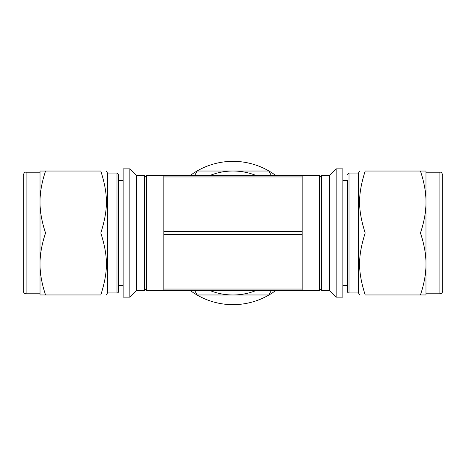 <?xml version="1.0" encoding="UTF-8"?>
<svg xmlns="http://www.w3.org/2000/svg" width="466" height="466" viewBox="0 0 466 466"><rect width="100%" height="100%" fill="white"/><g stroke="black" fill="none" stroke-linecap="round" stroke-linejoin="round"><path stroke-width="0.7" d="M163.846 204.277L163.846 176.952L302.154 176.952L302.154 231.608L163.846 231.608L163.846 204.277M302.154 176.952L302.154 175.56L146.557 175.56L146.557 290.44L302.154 290.44L302.154 289.048L163.846 289.048L163.846 290.44M163.846 289.048L163.846 234.392L302.154 234.392L302.154 289.048M302.154 175.56L319.443 175.56L319.443 290.44L302.154 290.44M163.846 231.608L163.846 234.392M302.154 234.392L302.154 231.608M163.846 175.56L163.846 176.952M275.849 175.56A71.665 71.665 0 0 0 190.151 175.56M190.151 290.44A71.665 71.665 0 0 0 275.849 290.44M209.741 290.44A61.972 61.972 0 0 0 256.259 290.44M256.259 175.56A61.972 61.972 0 0 0 209.741 175.56M194.602 290.44L197.217 294.972L268.783 294.972L271.398 290.44M271.398 175.56L268.783 171.028L197.217 171.028L194.602 175.56M118.667 174.721L118.667 291.279A1.672 1.672 0 0 1 116.995 292.951L107.512 292.951L107.512 173.049L116.995 173.049L118.667 174.721L118.667 285.705L123.135 285.705M118.667 291.279L118.667 285.705M40.029 265.119L40.029 262.841C40.128 253.62 41.969 243.671 45.557 233C41.969 222.329 40.128 212.38 40.029 203.159L40.029 200.881C40.128 191.66 41.969 181.711 45.557 171.039L100.819 171.039C108.275 171.039 108.275 171.039 100.819 171.039C108.275 171.039 108.275 171.039 100.819 171.039C108.275 194.73 108.275 209.31 100.819 233C108.275 256.69 108.275 271.27 100.819 294.961C108.275 294.961 108.275 294.961 100.819 294.961C108.275 294.961 108.275 294.961 100.819 294.961L45.557 294.961C41.969 284.289 40.128 274.34 40.029 265.119L40.029 294.961L45.557 294.961M26.09 293.79A2.79 2.79 0 0 1 23.3 291L23.3 175C24.057 172.822 24.989 171.89 26.09 172.21L26.09 293.79L40.029 293.79M23.3 194.24L23.3 271.76M146.557 177.785L144.326 175.56L144.326 290.44L146.557 288.215M144.326 175.56L136.521 175.56L136.521 290.44L144.326 290.44M136.521 175.56L129.828 168.867L129.828 297.133L136.521 290.44M129.828 168.867L123.135 168.867L123.135 297.133L129.828 297.133M40.029 203.159L40.029 262.841M45.557 171.039L40.029 171.039L40.029 200.881M45.557 233L100.819 233M342.865 180.295L347.333 180.295L347.333 291.279A1.672 1.672 0 0 0 349.005 292.951L358.488 292.951L359.647 294.961M347.333 180.295L347.333 291.279M349.005 292.951L349.005 173.049L358.488 173.049L358.488 292.951M365.181 294.961C357.725 294.961 357.725 294.961 365.181 294.961C357.725 294.961 357.725 294.961 365.181 294.961C357.725 271.27 357.725 256.69 365.181 233C357.725 209.31 357.725 194.73 365.181 171.039C357.725 171.039 357.725 171.039 365.181 171.039C357.725 171.039 357.725 171.039 365.181 171.039L420.443 171.039C424.031 181.711 425.872 191.66 425.971 200.881L425.971 294.961L365.181 294.961M439.91 293.79A2.79 2.79 0 0 0 442.7 291L442.7 175C441.943 172.822 441.011 171.89 439.91 172.21L439.91 293.79L425.971 293.79M442.7 194.24L442.7 271.76M319.443 177.785L321.674 175.56L321.674 290.44L329.479 290.44L336.172 297.133L342.865 297.133L342.865 168.867L336.172 168.867L336.172 297.133M321.674 175.56L329.479 175.56L329.479 290.44M420.443 171.039L425.971 171.039L425.971 200.881M425.971 265.119C425.872 274.34 424.031 284.289 420.443 294.961M425.971 203.159C425.872 212.38 424.031 222.329 420.443 233C424.031 243.671 425.872 253.62 425.971 262.841M420.443 233L365.181 233M116.995 173.049L116.995 292.951M118.667 180.295L123.135 180.295M107.512 173.049L106.353 171.039M107.512 292.951L106.353 294.961M26.09 172.21L40.029 172.21M342.865 285.705L347.333 285.705M349.005 173.049L347.333 174.721M358.488 173.049L359.647 171.039M425.971 172.21L439.91 172.21M319.443 288.215L321.674 290.44M329.479 175.56L336.172 168.867"/></g></svg>

